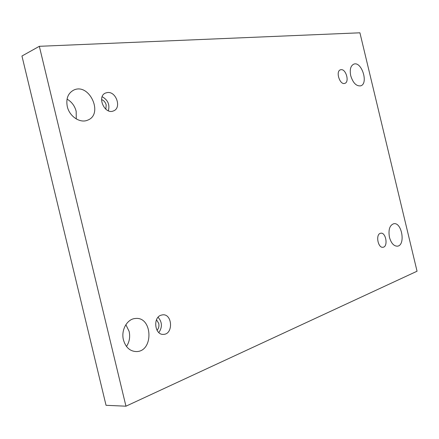 <?xml version="1.0" encoding="UTF-8"?>
<svg xmlns="http://www.w3.org/2000/svg" width="439" height="439" viewBox="0 0 439 439"><rect width="100%" height="100%" fill="white"/><g stroke="black" fill="none" stroke-linecap="round" stroke-linejoin="round"><path stroke-width="0.66" d="M125.955 406.196L417.05 271.22L359.92 32.804L39.334 46.309L21.95 56.022L106.04 405.301L125.955 406.196L39.334 46.309M67.041 99.115C71.683 101.81 74.729 105.865 76.166 111.276L76.276 118.947M125.867 324.684L129.132 331.407C130.317 336.916 129.434 341.937 126.481 346.475M67.282 106.534C69.428 116.461 80.139 123.513 87.553 120.187C103.988 114.392 89.309 82.312 73.631 90.138C67.968 93.26 65.85 98.726 67.282 106.534M350.717 75.7C352.994 82.938 356.303 86.324 360.644 85.852C368.815 83.783 361.648 60.939 353.807 64.143C350.591 65.762 349.565 69.614 350.717 75.7M123.447 339.923C125.691 347.452 130.01 351.337 136.408 351.579C153.897 351.557 152.651 316.316 135.393 318.489C127.244 318.835 120.829 330.062 123.447 339.923M389.453 237.318C391.171 243.228 393.821 246.18 397.399 246.175C405.834 245.5 401.937 221.893 393.723 223.731C389.623 225.278 388.202 229.806 389.453 237.318M380.267 233.339L380.756 233.213C386.007 232.077 388.367 246.839 382.995 247.261C378.089 248.326 375.433 234.733 380.267 233.339M160.987 315.207L162.606 314.84C172.434 313.55 173.52 334.194 163.582 334.364C154.923 335.407 152.558 317.776 160.987 315.207M107.44 92.541C116.286 91.213 121.828 108.109 113.487 110.908C104.712 114.991 96.476 96.404 105.607 93.008L107.44 92.541M341.037 69.68C346.025 68.846 349.685 82.137 344.813 83.361C339.868 85.364 335.325 71.189 340.472 69.801L341.037 69.68M101.557 99.565C103.884 100.46 105.426 102.249 106.183 104.932L105.832 109.245M108.356 110.771C109.942 104.592 107.873 99.911 102.155 96.728M156.514 319.773L158.726 323.4C159.275 326.15 158.709 328.449 157.03 330.315M158.83 332.581C162.49 327.187 162.243 322.083 158.078 317.276"/></g></svg>
